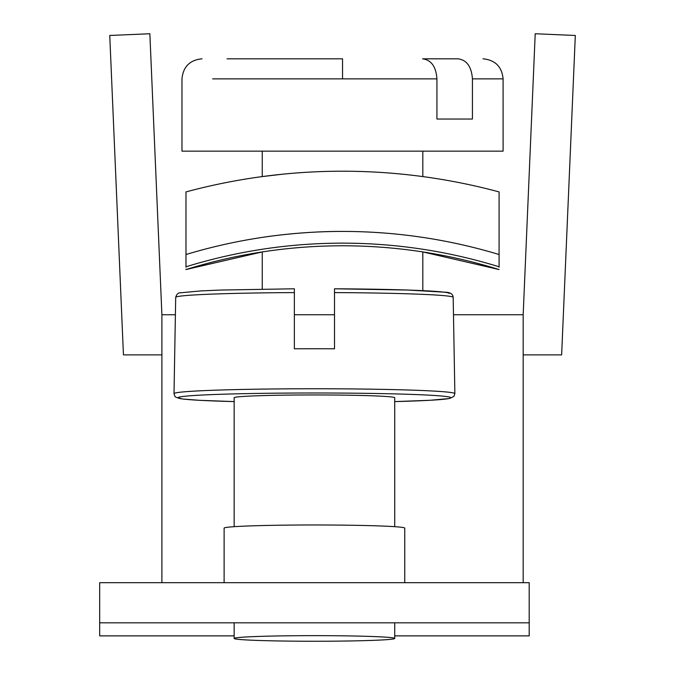 <?xml version="1.0" encoding="UTF-8"?>
<svg xmlns="http://www.w3.org/2000/svg" width="675" height="675" viewBox="0 0 675 675"><rect width="100%" height="100%" fill="white"/><g stroke="black" fill="none" stroke-linecap="round" stroke-linejoin="round"><path stroke-width="1.01" d="M224.117 582.694L224.117 528.128A90.315 3.156 0 0 1 314.44 524.973A90.315 3.156 0 0 1 404.755 528.128L404.755 582.694M99.681 622.814L529.192 622.814L529.192 582.694L99.681 582.694L99.681 635.875L234.157 635.875M161.899 582.694L161.899 314.744L149.858 33.75L109.755 35.471L123.441 354.881L161.899 354.881M523.176 354.881L561.634 354.881L575.319 35.471L535.216 33.75L523.176 314.744L523.176 582.694M161.899 314.744L175.39 314.744M294.368 314.744L334.505 314.744M453.482 314.744L523.176 314.744M529.192 622.814L529.192 635.875L394.723 635.875M394.723 638.449A80.283 2.801 180 0 0 394.571 638.28A80.283 2.801 180 0 0 314.44 635.648A80.283 2.801 180 0 0 234.301 638.28A80.283 2.801 180 0 0 234.157 638.449A80.283 2.801 180 0 0 314.44 641.25A80.283 2.801 180 0 0 394.723 638.449L394.723 622.814M334.505 288.79L407.86 290.048L444.471 292.174C449.997 292.14 452.9 293.878 453.178 297.38L453.178 297.38A138.746 4.843 180 0 0 334.505 292.587L334.505 288.79A134.73 4.7 0 0 1 449.17 293.439M334.505 292.587L334.505 348.789A139.725 4.877 0 0 0 294.368 348.789L294.368 292.587A138.746 4.843 180 0 0 175.694 297.38L174.015 393.66A140.425 4.902 0 0 1 314.44 388.758A140.425 4.902 0 0 1 454.866 393.66L453.178 297.38M234.157 638.449L234.157 622.814M234.157 526.686L234.157 397.744A80.283 2.801 0 0 1 314.44 394.942A80.283 2.801 0 0 1 394.723 397.744L394.723 526.686M175.694 297.38C176.656 294.148 178.268 292.621 180.529 292.79L201.091 290.891L220.657 290.056L294.368 288.79L294.368 292.587M294.368 302.172L294.368 298.088M499.087 254.526L499.087 266.777C448.082 251.066 395.896 243.186 342.537 243.135C289.17 243.186 236.984 251.066 185.979 266.777C185.979 270.38 185.979 270.38 185.979 266.777L185.979 191.919A602.125 602.125 0 0 1 499.087 191.919L499.087 254.526A541.915 541.915 0 0 0 342.537 231.424C299.565 231.238 261.233 237.566 262.254 237.406C261.225 237.583 299.413 231.238 342.537 231.424A541.915 541.915 0 0 0 185.979 254.526L185.979 267.224M262.254 151.141L262.254 176.588L282.116 174.251M472.424 78.882C471.53 66.639 466.729 59.948 458.021 58.818L422.542 58.818C431.241 59.932 436.042 66.622 436.936 78.882L436.936 119.028L472.424 119.028L472.424 78.882L503.094 78.882L503.103 151.141L181.972 151.141L181.972 78.882C183.161 66.698 189.852 60.008 202.036 58.818M422.82 237.406L416.728 236.528M499.087 266.777C499.087 270.38 499.087 270.38 499.087 266.777L499.087 267.224M262.254 289.102L262.254 251.927L185.979 269.544L185.979 269.106M436.936 78.882L342.537 78.882L342.537 58.818L227.045 58.818M472.424 119.028L436.936 119.028M454.866 393.66L453.912 396.394L449.542 398.503L430.034 400.283L394.723 401.6A136.409 4.759 180 0 0 450.849 397.744A136.409 4.759 180 0 0 314.44 392.985A136.409 4.759 180 0 0 178.023 397.744A136.409 4.759 180 0 0 234.157 401.591L199.505 400.317L182.571 399.001L175.998 397.33L174.926 396.352L174.015 393.66M342.537 78.882L212.65 78.882M342.537 243.135C342.537 246.594 342.537 246.594 342.537 243.135C289.17 243.186 236.984 251.066 185.979 266.777M422.82 290.638L422.82 251.927L499.087 269.544C448.099 253.749 395.913 245.827 342.537 245.776C289.153 245.827 236.976 253.749 185.979 269.544M422.82 176.588L422.82 151.141M503.103 78.882C501.913 66.698 495.222 60.008 483.03 58.818"/></g></svg>
